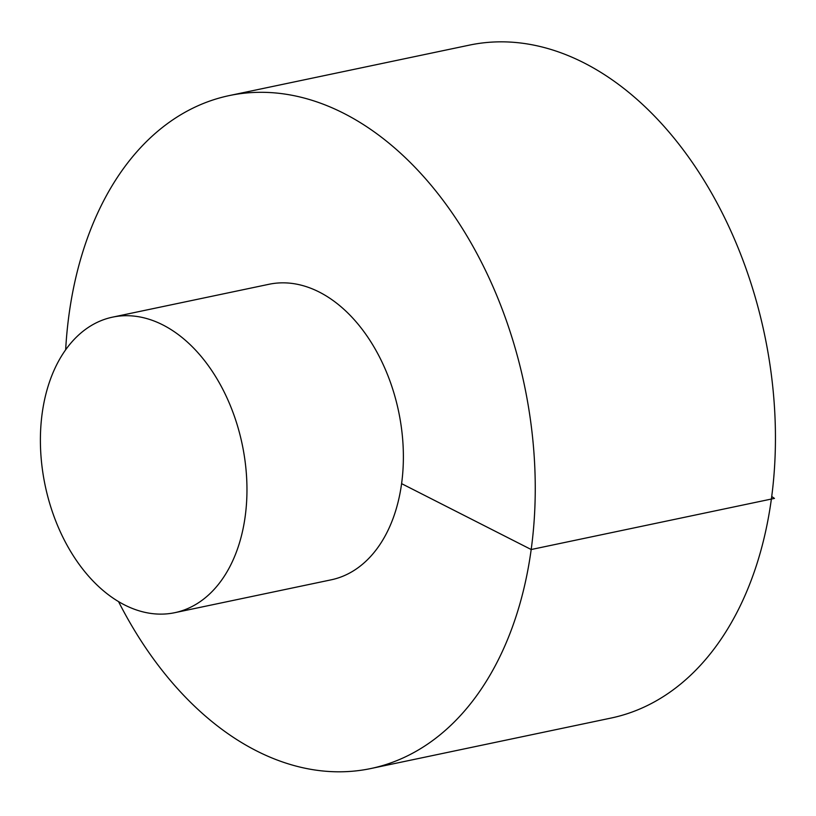 <?xml version="1.0" encoding="UTF-8"?>
<svg xmlns="http://www.w3.org/2000/svg" width="816" height="816" viewBox="0 0 816 816"><rect width="100%" height="100%" fill="white"/><g stroke="black" fill="none" stroke-linecap="round" stroke-linejoin="round"><path stroke-width="1.22" d="M118.575 601.667A343.842 229.184 -101.9 0 0 370.811 768.539L611 718.07A343.842 229.184 -101.9 0 0 771.375 499.055A343.842 229.184 -101.9 0 0 469.598 45.084L229.408 95.554A343.842 229.184 -101.9 0 0 65.657 349.84M370.811 768.539A343.842 229.184 -101.9 0 0 531.185 549.525A343.842 229.184 -101.9 0 0 229.408 95.554M174.736 612.694L331.163 579.829A151.011 100.654 -101.9 0 0 401.594 483.643A151.011 100.654 -101.9 0 0 269.056 284.264L112.639 317.128A151.011 100.654 -101.9 0 0 45.186 485.612A151.011 100.654 -101.9 0 0 174.736 612.694A151.011 100.654 -101.9 0 0 245.177 516.508A151.011 100.654 -101.9 0 0 112.639 317.128M401.594 483.643L531.185 549.525L774.455 498.403L771.712 496.495"/></g></svg>
